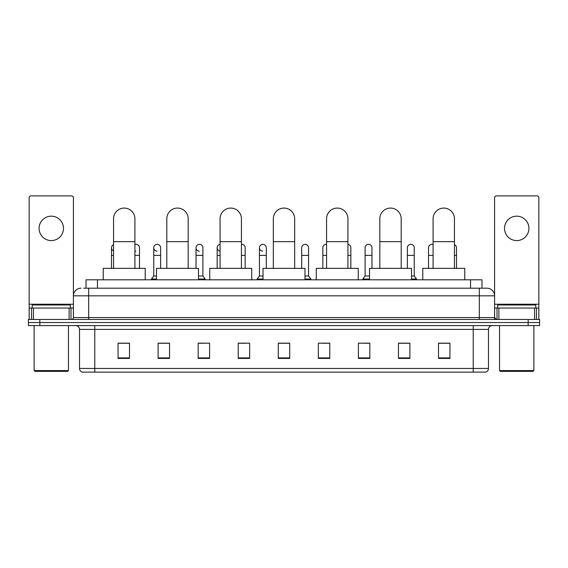 <?xml version="1.0" encoding="UTF-8"?>
<svg xmlns="http://www.w3.org/2000/svg" width="568" height="568" viewBox="0 0 568 568"><rect width="100%" height="100%" fill="white"/><g stroke="black" fill="none" stroke-linecap="round" stroke-linejoin="round"><path stroke-width="0.85" d="M86.009 288.196L86.009 279.804L481.991 279.804L481.991 288.196M83.894 288.196L484.284 288.196M83.716 288.196L88.679 288.196L88.679 295.829L73.414 295.829L73.414 317.569A1.91 1.91 0 0 1 71.511 319.479M81.046 288.196A7.632 7.632 0 0 0 73.414 295.829L73.414 197.785A1.91 1.91 0 0 0 71.511 195.875L31.07 195.875A1.91 1.91 0 0 0 29.16 197.785L29.16 308.034L33.455 308.034L33.455 319.479M486.954 288.196A7.632 7.632 0 0 1 494.586 295.829L479.321 295.829L479.321 288.196L486.84 288.196M534.545 319.479L534.545 308.034L538.84 308.034L538.84 319.479L538.84 197.785A1.91 1.91 0 0 0 536.93 195.875L496.489 195.875A1.91 1.91 0 0 0 494.586 197.785L494.586 317.569L496.489 319.479M39.845 319.479L28.4 319.479L28.4 322.532L39.845 322.532L28.4 322.532L28.4 325.585L39.845 325.585L39.845 322.532L528.155 322.532L39.845 322.532L39.845 319.479L528.155 319.479L528.155 322.532L539.6 322.532L528.155 322.532L528.155 325.585L39.845 325.585M539.6 319.479L539.6 322.532L539.6 319.479L528.155 319.479M488.48 368.462C488.373 370.293 487.458 371.515 485.732 372.125L473.222 372.125L473.222 368.462L488.48 368.462L488.48 329.397A3.813 3.813 0 0 1 492.293 325.585M473.222 372.125L82.268 372.125A3.813 3.813 0 0 1 79.52 368.462L79.52 329.397C79.293 327.083 78.022 325.812 75.707 325.585M449.948 358.429L449.948 343.171L438.503 343.171L438.503 358.429L449.948 358.429M409.89 358.429L409.89 343.171L398.445 343.171L398.445 358.429L409.89 358.429M369.839 358.429L369.839 343.171L358.394 343.171L358.394 358.429L369.839 358.429M329.781 358.429L329.781 343.171L318.336 343.171L318.336 358.429L329.781 358.429M129.497 358.429L129.497 343.171L118.052 343.171L118.052 358.429L129.497 358.429M169.555 358.429L169.555 343.171L158.11 343.171L158.11 358.429L169.555 358.429M209.606 358.429L209.606 343.171L198.161 343.171L198.161 358.429L209.606 358.429M249.664 358.429L249.664 343.171L238.219 343.171L238.219 358.429L249.664 358.429M289.723 358.429L289.723 343.171L278.277 343.171L278.277 358.429L289.723 358.429M539.6 325.585L539.6 322.532L539.6 325.585L528.155 325.585M364.727 343.249L369.839 343.249M406.993 343.249L404.246 343.249M238.219 343.249L245.546 343.249M198.161 343.249L203.273 343.249M163.754 343.249L161.007 343.249M322.454 343.249L329.781 343.249M289.723 343.249L278.277 343.249M169.555 343.249L158.11 343.249M129.497 343.249L118.052 343.249M409.89 343.249L398.445 343.249M449.948 343.249L438.503 343.249M51.29 216.174A12.205 12.205 0 0 0 39.078 228.379A12.205 12.205 0 0 0 51.29 240.584A12.205 12.205 0 0 0 63.495 228.379A12.205 12.205 0 0 0 51.29 216.174M69.126 319.479L69.126 308.034L33.455 308.034M69.126 308.034L73.414 308.034M29.16 319.479L29.16 308.034M67.691 371.358L34.882 371.358L34.123 370.599L68.458 370.599L67.691 371.358M34.123 325.585L34.123 370.599M68.458 325.585L68.458 370.599M70.361 308.034L70.361 304.981L32.213 304.981L32.213 308.034M113.55 268.359L113.55 218.765A10.678 10.678 0 0 1 124.229 208.08A10.678 10.678 0 0 1 134.914 218.765A10.678 10.678 0 0 0 124.229 208.08M134.914 268.359L134.914 218.765M145.216 279.804L145.216 268.359L103.248 268.359L103.248 279.804M166.807 268.359L166.807 218.765A10.678 10.678 0 0 1 177.486 208.08A10.678 10.678 0 0 1 188.171 218.765A10.678 10.678 0 0 0 177.486 208.08M188.171 268.359L188.171 218.765M198.466 279.804L198.466 268.359L156.505 268.359L156.505 279.804M220.064 268.359L220.064 218.765A10.678 10.678 0 0 1 230.743 208.08A10.678 10.678 0 0 1 241.428 218.765A10.678 10.678 0 0 0 230.743 208.08M241.428 268.359L241.428 218.765M251.723 279.804L251.723 268.359L209.762 268.359L209.762 279.804M273.322 268.359L273.322 218.765A10.678 10.678 0 0 1 284 208.08A10.678 10.678 0 0 1 294.678 218.765A10.678 10.678 0 0 0 284 208.08M294.678 268.359L294.678 218.765M304.981 279.804L304.981 268.359L263.019 268.359L263.019 279.804M326.572 268.359L326.572 218.765A10.678 10.678 0 0 1 337.257 208.08A10.678 10.678 0 0 1 347.935 218.765A10.678 10.678 0 0 0 337.257 208.08M347.935 268.359L347.935 218.765M358.238 279.804L358.238 268.359L316.277 268.359L316.277 279.804M379.829 268.359L379.829 218.765A10.678 10.678 0 0 1 390.514 208.08A10.678 10.678 0 0 1 401.193 218.765A10.678 10.678 0 0 0 390.514 208.08M401.193 268.359L401.193 218.765M411.495 279.804L411.495 268.359L369.534 268.359L369.534 279.804M433.086 268.359L433.086 218.765A10.678 10.678 0 0 1 443.771 208.08A10.678 10.678 0 0 1 454.45 218.765A10.678 10.678 0 0 0 443.771 208.08M454.45 268.359L454.45 218.765M464.752 279.804L464.752 268.359L422.784 268.359L422.784 279.804M113.55 250.907A3.436 3.436 0 0 1 113.55 244.609M111.491 268.359L111.491 247.762M135.844 251.184A3.436 3.436 0 0 1 134.914 250.992M134.914 244.524A3.436 3.436 0 0 1 139.494 247.762L139.494 255.387L134.914 255.387M139.494 268.359L139.494 255.387M156.974 251.184A3.436 3.436 0 0 1 153.758 247.762A3.436 3.436 0 0 1 157.407 244.332A3.436 3.436 0 0 1 160.623 247.762L160.623 255.387L153.758 255.387L153.758 247.762M156.505 275.991L153.758 275.991L153.758 255.387M160.623 268.359L160.623 255.387M153.758 275.991L151.471 279.037L151.471 279.804M156.505 279.037L151.471 279.037M199.247 251.184A3.436 3.436 0 0 1 196.031 247.762A3.436 3.436 0 0 1 199.673 244.332A3.436 3.436 0 0 1 202.897 247.762L202.897 255.387L196.031 255.387L196.031 247.762M202.897 255.387L202.897 275.991L198.466 275.991M196.031 268.359L196.031 255.387M202.897 275.991L205.183 279.037L198.466 279.037M205.183 279.037L205.183 279.804M220.064 251.148A3.436 3.436 0 0 1 220.064 244.368M217.161 268.359L217.161 247.762M241.428 244.339A3.436 3.436 0 0 1 245.163 247.762L245.163 255.387L241.428 255.387M245.163 268.359L245.163 255.387M262.65 251.184A3.436 3.436 0 0 1 259.434 247.762A3.436 3.436 0 0 1 263.083 244.332A3.436 3.436 0 0 1 266.3 247.762L266.3 255.387L259.434 255.387L259.434 247.762M263.019 275.991L259.434 275.991L259.434 255.387M266.3 268.359L266.3 255.387M259.434 275.991L257.141 279.037L257.141 279.804M263.019 279.037L257.141 279.037M301.7 247.762A3.436 3.436 0 0 1 305.35 244.332A3.436 3.436 0 0 1 308.566 247.762L308.566 255.387L301.7 255.387L301.7 247.762M308.566 255.387L308.566 275.991L304.981 275.991M301.7 268.359L301.7 255.387M308.566 275.991L310.859 279.037L304.981 279.037M310.859 279.037L310.859 279.804M322.837 268.359L322.837 247.762A3.436 3.436 0 0 1 326.572 244.339M350.839 268.359L350.839 255.387L347.935 255.387M347.935 244.368A3.436 3.436 0 0 1 350.839 247.762L350.839 255.387M365.103 247.762A3.436 3.436 0 0 1 368.753 244.332A3.436 3.436 0 0 1 371.969 247.762L371.969 255.387L365.103 255.387L365.103 247.762M369.534 275.991L365.103 275.991L365.103 255.387M371.969 268.359L371.969 255.387M365.103 275.991L362.817 279.037L362.817 279.804M369.534 279.037L362.817 279.037M407.377 247.762A3.436 3.436 0 0 1 411.026 244.332A3.436 3.436 0 0 1 414.242 247.762L414.242 255.387L407.377 255.387L407.377 247.762M414.242 255.387L414.242 275.991L411.495 275.991M407.377 268.359L407.377 255.387M414.242 275.991L416.529 279.037L411.495 279.037M416.529 279.037L416.529 279.804M428.506 268.359L428.506 247.762A3.436 3.436 0 0 1 433.086 244.524M456.509 268.359L456.509 255.387L454.45 255.387M454.45 244.609A3.436 3.436 0 0 1 456.509 247.762L456.509 255.387M516.71 216.174A12.205 12.205 0 0 0 504.505 228.379A12.205 12.205 0 0 0 516.71 240.584A12.205 12.205 0 0 0 528.922 228.379A12.205 12.205 0 0 0 516.71 216.174M534.545 308.034L498.874 308.034L498.874 319.479M494.586 308.034L498.874 308.034M494.586 319.479L494.586 317.569L479.321 317.569L479.321 295.829L88.679 295.829L88.679 317.569L479.321 317.569L479.321 319.479M533.118 371.358L500.309 371.358L499.542 370.599L533.877 370.599L533.118 371.358M499.542 325.585L499.542 370.599M533.877 325.585L533.877 370.599M535.787 308.034L535.787 304.981L497.639 304.981L497.639 308.034M97.455 288.196L97.455 279.804M470.545 288.196L470.545 279.804M88.679 319.479L88.679 317.569L73.414 317.569M473.222 325.585L473.222 329.397L79.52 329.397M488.48 329.397L473.222 329.397L473.222 368.462L94.778 368.462L94.778 372.125M79.52 368.462L94.778 368.462L94.778 325.585M289.723 357.897L278.277 357.897M249.664 357.897L238.219 357.897M209.606 357.897L198.161 357.897M169.555 357.897L158.11 357.897M129.497 357.897L118.052 357.897M329.781 357.897L318.336 357.897M369.839 357.897L358.394 357.897M409.89 357.897L398.445 357.897M449.948 357.897L438.503 357.897M73.414 304.221L29.16 304.221M73.386 317.902L73.386 308.034M71 308.034L71 319.479M29.195 308.034L29.195 319.479M31.574 319.479L31.574 308.034M113.55 241.656L134.914 241.656M166.807 241.656L188.171 241.656M220.064 241.656L241.428 241.656M273.322 241.656L294.678 241.656M326.572 241.656L347.935 241.656M379.829 241.656L401.193 241.656M433.086 241.656L454.45 241.656M113.55 255.387L111.491 255.387M220.064 255.387L217.161 255.387M326.572 255.387L322.837 255.387M433.086 255.387L428.506 255.387M538.84 304.221L494.586 304.221M538.805 319.479L538.805 308.034M536.426 308.034L536.426 319.479M494.614 308.034L494.614 317.902M497 319.479L497 308.034"/></g></svg>
